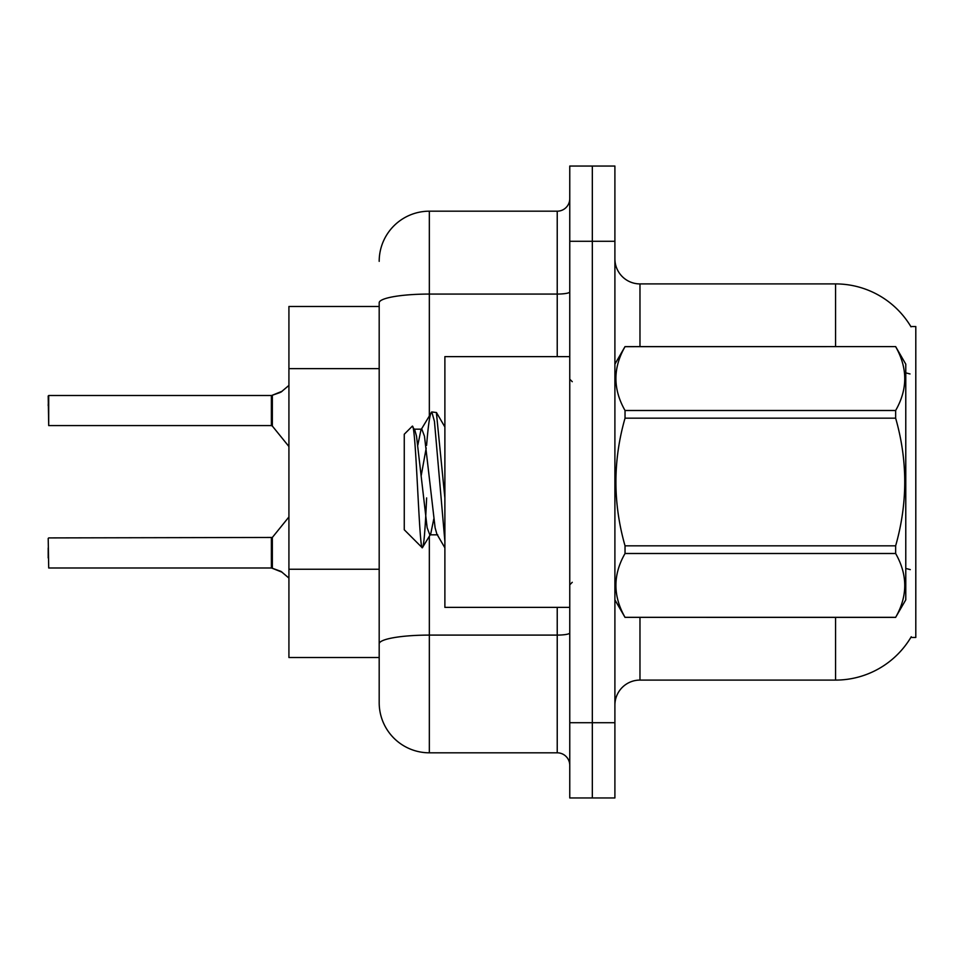 <?xml version="1.0" encoding="UTF-8"?>
<svg xmlns="http://www.w3.org/2000/svg" width="964" height="964" viewBox="0 0 964 964"><rect width="100%" height="100%" fill="white"/><g stroke="black" fill="none" stroke-linecap="round" stroke-linejoin="round"><path stroke-width="1.45" d="M911.269 636.722A87.76 87.76 0 0 1 835.559 680.09A87.76 87.76 0 0 0 910.823 637.469L915.8 637.469L915.8 326.531L910.823 326.531M379.189 306.48L288.923 306.48L288.923 657.52L379.189 657.52M614.899 705.166A25.076 25.076 0 0 1 639.976 680.09L835.559 680.09L835.559 617.406M592.33 722.723L592.33 797.951L614.899 797.951L614.899 722.723L592.33 722.723L592.33 797.951L569.76 797.951L569.76 722.723L592.33 722.723L592.33 241.277L592.33 722.723M569.76 722.723L569.76 166.049L592.33 166.049L592.33 241.277L592.33 166.049L614.899 166.049L614.899 722.723M835.559 346.594L835.559 283.91A87.76 87.76 0 0 1 911.016 326.844A87.76 87.76 0 0 0 835.559 283.91L639.976 283.91A25.076 25.076 0 0 1 614.899 258.834A25.076 25.076 0 0 0 639.976 283.91L639.976 346.594M429.342 536.37L429.342 752.812A50.152 50.152 0 0 1 379.189 702.66L379.189 302.78A50.152 8.712 180 0 1 429.342 294.068L557.228 294.068L557.228 211.188A12.532 12.532 0 0 0 569.76 198.656M429.342 752.812L557.228 752.812L557.228 607.38M379.189 261.34A50.152 50.152 0 0 1 429.342 211.188L557.228 211.188M569.76 765.344A12.532 12.532 0 0 0 557.228 752.812M48.2 557.975L48.2 547.95M282.163 572.242L271.571 567.989L281.018 571.399L288.923 578.075M48.2 405.531L48.706 395.505L271.366 395.505L271.366 425.582L271.366 410.531M271.366 395.505L48.706 395.505L48.706 425.582L48.2 396.011M288.923 385.419L281.018 392.095L271.571 395.505L279.873 392.613L272.354 395.216L272.342 426.052L271.366 425.582L271.39 395.517A1.253 1.253 0 0 0 271.571 395.505A1.253 1.253 180 0 1 271.39 395.517L271.39 395.517M282.163 391.251L272.354 395.216L281.018 392.095M569.76 356.62L444.886 356.62L444.886 607.38L569.76 607.38M614.899 364.151L625.034 346.594L895.64 346.594L905.774 364.151L905.774 599.849L895.64 617.334C907.775 596.15 907.775 574.869 895.64 553.505L625.034 553.505C612.887 574.701 612.887 595.969 625.034 617.334L895.64 617.406M895.64 346.594L625.034 346.666C612.887 367.85 612.887 389.131 625.034 410.495L625.034 418.171C612.887 460.623 612.887 503.172 625.034 545.829L625.034 553.505M625.034 410.495L895.64 410.495C907.775 389.299 907.775 368.031 895.64 346.666M895.64 410.495L895.64 418.171L625.034 418.171M625.034 545.829L895.64 545.829C907.775 503.172 907.775 460.623 895.64 418.171M895.64 545.829L895.64 553.505M614.899 599.849L625.034 617.406M444.886 541.37L434.439 421.328L431.788 411.941L436.379 412.532L444.886 498.099M426.594 445.38C428.329 423.835 430.065 412.688 431.788 411.941L420.943 429.932L417.858 444.994M437.752 534.827L429.799 534.827L427.148 527.742L416.532 436.258L414.773 429.932L412.206 426.293L404.265 434.234L404.265 529.766L422.304 547.805L430.691 534.068L433.776 519.006M412.206 426.293C415.882 420.581 419.183 549.974 422.304 547.805C423.774 547.046 425.208 530.417 426.63 497.906M426.209 447.959L421.244 475.433M625.034 617.334L895.64 617.334M414.773 429.932L413.869 429.173L421.834 429.173L420.943 429.932M444.886 547.805L436.861 534.068L435.101 527.742L424.485 436.258L421.834 429.173M48.2 538.418L48.706 567.989L271.366 567.989A1.253 1.253 180 0 1 271.571 567.989A1.253 1.253 -0 0 0 271.39 567.977L271.366 552.962M379.189 368.634L288.923 368.634M379.189 569.242L288.923 569.242M639.976 617.406L639.976 680.09M910.016 373.96A87.76 15.243 180 0 0 905.774 372.887M910.281 569.628A87.76 15.243 180 0 0 905.774 568.471M614.899 241.277L569.76 241.277M615.394 363.295A25.076 4.35 0 0 1 614.899 362.44M569.76 632.914A12.532 2.181 0 0 1 557.228 635.095L429.342 635.095A50.152 8.712 180 0 0 379.189 643.807M429.342 211.188L429.342 415.544M557.228 356.62L557.228 294.068A12.532 2.181 0 0 0 569.76 291.899M48.706 537.912L272.342 537.454L272.354 568.29M271.366 537.912L271.39 567.977M572.267 381.696L569.76 379.189M572.267 582.304L569.76 584.811M444.886 426.98L436.439 412.496M272.342 537.454L288.923 516.969M48.706 425.582L271.366 425.582M272.342 426.052L288.923 446.525"/></g></svg>
